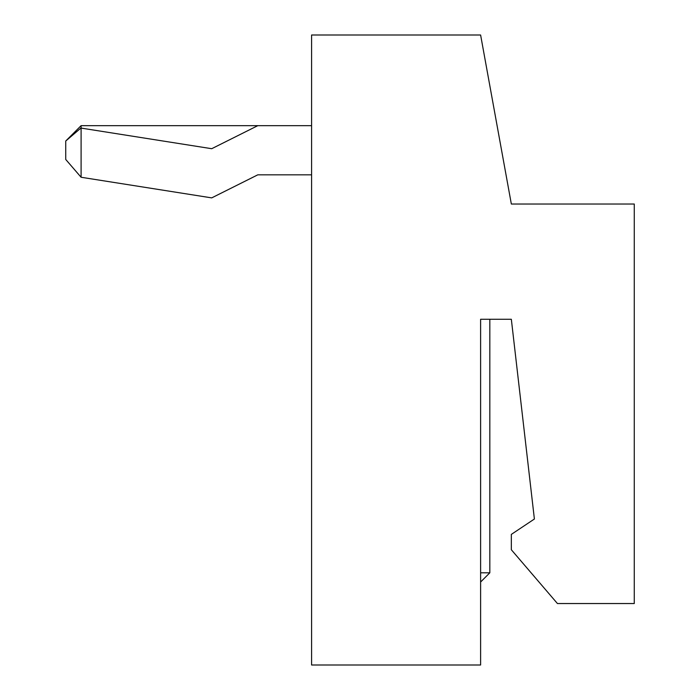 <?xml version="1.0" encoding="UTF-8"?>
<svg xmlns="http://www.w3.org/2000/svg" width="700" height="700" viewBox="0 0 700 700"><rect width="100%" height="100%" fill="white"/><g stroke="black" fill="none" stroke-linecap="round" stroke-linejoin="round"><path stroke-width="1.05" d="M480.611 665L480.611 319.27L511.341 319.27L534.389 519.024L511.341 534.389L511.341 549.754L557.436 603.54L634.27 603.54L634.27 204.024L511.341 204.024L480.611 35L311.588 35L311.588 665L480.611 665M480.611 572.801L489.825 572.801L489.825 319.27L480.611 319.27M511.341 319.27L534.389 519.024M480.611 582.024L489.825 572.801M311.588 125.659L81.095 125.659L81.095 177.258L211.706 197.881L257.801 174.825L311.588 174.825M257.801 125.659L211.706 148.706L80.911 128.056L65.73 141.024L81.095 125.659M65.73 141.024L65.73 159.46L81.095 177.258"/></g></svg>
